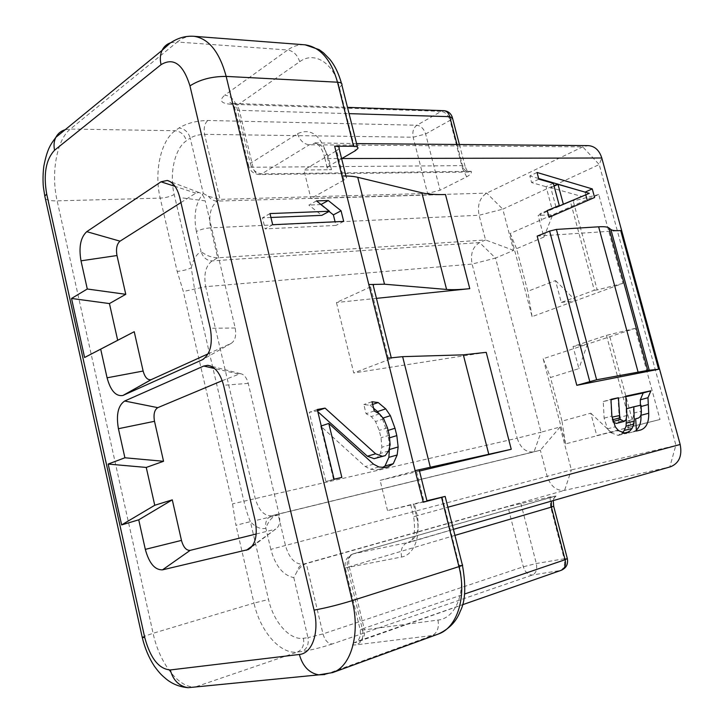 <?xml version="1.0" encoding="UTF-8"?>
<svg xmlns="http://www.w3.org/2000/svg" width="724" height="724" viewBox="0 0 724 724"><rect width="100%" height="100%" fill="white"/><g stroke="black" fill="none" stroke-linecap="round" stroke-linejoin="round"><path stroke-width="0.54" stroke-dasharray="3.62 2.71" d="M680.171 444.482L571.372 469.912L560.086 427.006L541.018 432.201L495.533 258.079L513.624 250.386L502.782 209.173L599.237 164.556L675.881 445.133L669.818 466.953L564.593 490.365C556.394 491.062 550.557 486.275 547.082 476.003L540.357 450.219L277.862 514.158C272.179 516.683 268.179 521.389 265.88 528.294C260.595 529.425 255.427 527.208 250.395 521.651L235.961 525.28L232.513 503.859L183.326 291.491L177.181 271.409L160.212 198.114C153.94 172.366 160.665 140.682 175.208 130.718L179.009 127.994C186.783 123.234 196.394 120.727 207.833 120.474L416.87 125.252C420.979 125.867 423.902 128.782 425.631 133.994L440.111 190.213L466.663 176.837C470.338 174.801 471.876 172.955 471.27 171.317L468.935 171.896C465.84 171.678 463.695 169.588 462.5 165.633L456.989 144.474M561.299 302.442L575.761 300.659L622.939 283.374L598.739 194.494L552.765 214.72L538.14 215.444L570.286 201.154L594.295 290.261L561.299 302.442L555.48 280.559L527.787 291.301L516.565 248.694L543.896 237.065L538.14 215.444M555.48 280.559L575.761 300.659L532.086 316.65L510.194 233.463L552.765 214.72L543.896 237.065M596.748 435.604L660.007 419.477L635.192 328.361L587.399 344.135L573.019 346.47L606.459 335.375L631.084 426.726L596.748 435.604L590.784 413.178L561.987 421.151L550.493 377.521L578.919 368.616L573.019 346.47M590.784 413.178L610.947 432.156L565.562 443.875L543.154 358.733L587.399 344.135L578.919 368.616M442.102 497.116L459.215 565.344C466.337 592.114 455.686 618.405 437.948 620.07L360.326 630.387C359.457 630.161 360.706 629.464 364.063 628.296L349.158 566.412C347.954 559.806 349.276 555.625 353.131 553.86L556.041 496.012L550.041 496.926L507.886 506.592L306.333 563.553C302.867 564.783 299.745 567.507 296.985 571.698L293.808 577.607C283.075 575.39 275.41 565.978 270.812 549.362L571.372 469.912L564.593 490.365L303.121 564.213C295.102 564.494 289.229 558.322 285.5 545.688L278.061 514.112L271.835 515.741C264.278 516.266 258.721 510.438 255.174 498.266L205.697 286.677L472.111 264.079C470.238 253.907 472.727 246.739 479.596 242.585L485.542 239.952L217.689 257.807C211.435 257.545 205.897 255.436 201.064 251.481C203.019 257.509 206.702 260.649 212.096 260.893L479.596 242.585L495.533 258.079L472.111 264.079L517.198 438.201L232.513 503.859M341.628 158.656L329.52 165.669L326.723 154.375C320.243 134.682 310.524 127.795 297.555 133.705L250.26 163.452L236.404 105.876L299.691 61.703C314.216 50.834 333.547 62.707 339.402 87.495L355.258 150.755M454.934 535.389L345.312 567.924L401.585 557.009C414.173 555.046 421.504 535.398 416.418 516.049L413.422 503.995L426.907 500.764M329.52 165.669L327.194 167.678C326.669 169.018 328.09 169.697 331.456 169.715L303.908 169.986L336.624 150.692L343.945 180.077L346.452 178.023C347.086 176.638 345.574 175.95 341.927 175.959M339.094 148.52L336.624 150.692M387.53 510.583L380.109 480.374L416.3 470.654L424.065 501.822L387.53 510.583L413.422 503.995M419.495 471.034L380.109 480.374M486.22 352.344L353.746 372.969L336.443 302.514L373.258 285.654M376.453 298.36L336.443 302.514M445.486 194.512L310.913 198.521L303.908 169.986M537.172 236.105L620.703 230.558M670.596 466.754L408.2 542.403C416.789 538.566 419.802 529.588 417.241 515.497L414.291 503.605M222.232 380.688L240.368 373.638C244.006 374.29 246.631 377.539 248.242 383.385L279.22 514.864C280.523 521.859 279.373 526.583 275.772 529.027L252.486 545.787M256.215 533.986L274.821 529.38M180.937 202.557L195.824 193.118L199 192.503C201.896 193.308 203.978 196.104 205.236 200.883L179.778 197.58M208.123 353.837L231.128 343.402C235.155 340.76 236.504 335.619 235.191 327.99L205.236 200.883M293.808 577.607L307.962 637.654L303.437 638.269C289.754 640.505 273.446 621.871 268.523 599.481L250.395 521.651C248.006 516.149 245.825 509.28 243.861 501.062L194.53 289.084L191.272 267.78C187.489 269.636 182.792 270.839 177.181 271.409M560.086 427.006L540.357 450.219L533.905 451.885C526.086 452.708 520.52 448.147 517.198 438.201L541.018 432.201L534.031 451.857L271.762 515.76L533.905 451.885M203.299 193.471L208.376 196.294L220.006 199.372L217.164 201.109C210.621 206.503 208.44 215.408 210.639 227.843C205.019 228.295 200.267 229.517 196.394 231.526L201.064 251.481C196.331 254.359 193.064 259.798 191.272 267.78L174.203 194.494C169.135 173.869 174.692 148.538 186.421 140.755L190.249 138.085L203.299 193.471C195.607 202.693 193.308 215.381 196.394 231.526M513.624 250.386L485.542 239.952L479.098 215.254C477.197 204.992 479.741 197.616 486.727 193.118L582.73 146.854L588.277 145.615M208.376 196.294C210.91 199.471 213.833 201.082 217.164 201.109L486.727 193.118L502.782 209.173L479.098 215.254L210.639 227.843L217.689 257.807L212.096 260.893C205.67 265.789 203.535 274.387 205.697 286.677L183.326 291.491M331.456 169.715L328.696 158.556C325.945 148.99 321.311 143.886 314.786 143.243L309.32 144.791L261.717 173.878L259.454 174.547C256.441 174.285 254.296 171.85 253.029 167.244L239.327 110.347C235.807 110.166 234.259 109.306 234.657 107.758C233.3 104.754 231.662 103.043 229.752 102.645L233.499 103.432L230.902 104.247L441.197 111.369L416.87 125.252C413.413 127.822 412.173 131.822 413.16 137.225L427.576 193.444L440.111 190.213M427.576 193.444L220.006 199.372L204.593 134.347C203.498 128.094 204.575 123.469 207.833 120.474M471.27 171.317L261.717 173.878C256.169 173.317 252.35 169.841 250.26 163.452L248.459 165.153C249.934 171.009 253.599 174.149 259.454 174.547L468.998 172.059C468.156 172.439 466.889 170.683 465.206 166.792L462.654 168.837L450.038 120.356L425.631 133.994L413.16 137.225L204.593 134.347C198.919 134.51 194.132 135.759 190.249 138.085C188.303 132.058 184.557 128.691 179.009 127.994M459.396 144.501L465.206 166.792L462.5 165.633L253.029 167.244C249.527 167.217 248.006 166.52 248.459 165.153L234.657 107.758L236.404 105.876C234.35 99.55 230.485 95.957 224.82 95.106L287.681 49.992L177.253 42.01L70.364 129.053C56.653 139.723 50.771 173.443 57.151 200.865L153.099 633.283C159.398 663.184 179.136 688.931 195.643 686.841L326.723 673.954L432.165 635.545L356.642 644.794C349.077 645.473 350.099 644.043 359.701 640.514L560.439 570.494L532.502 574.983C528.221 575.082 525.162 572.34 523.316 566.765L507.886 506.592M452.328 117.36L452.518 118.103L450.038 120.356C448.265 115.035 445.314 112.039 441.197 111.369L443.903 110.681M550.041 496.926L550.62 506.746L564.168 558.801L536.321 563.525L523.316 566.765L323.013 633.916L307.962 637.654C309.012 644.423 306.994 649.048 301.926 651.5L297.401 652.062L195.118 687.013M520.818 503.352L536.321 563.525C537.407 569.29 536.131 573.109 532.502 574.983L332.244 643.98C328.017 643.826 324.94 640.469 323.013 633.916L306.333 563.553L303.121 564.213C299.944 565.263 297.899 567.752 296.985 571.698M567.354 558.738L564.168 558.801C565.308 564.693 564.059 568.593 560.439 570.494L561.344 570.259M401.585 557.009C400.354 549.634 402.3 544.837 407.413 542.602L353.457 553.788C348.38 555.951 346.398 560.548 347.511 567.58L362.597 630.26C363.756 637.391 361.774 642.233 356.642 644.794M343.945 180.077L310.913 198.521M387.304 358.244C390.888 357.728 392.272 357.837 391.458 358.57L353.746 372.969M368.824 284.613L369.72 284.532M419.178 469.84L416.3 470.654M415.123 470.654L416.01 470.446M424.065 501.822L427.006 501.144M272.686 224.721L265.129 228.902L335.981 225.408L335.085 221.797M343.692 221.399L335.981 225.408M269.989 213.571L262.468 217.833L265.129 228.902M270.939 217.481L262.468 217.833M316.488 200.901L308.877 205.109L321.791 215.354M321.003 204.512L308.877 205.109M329.085 211.444L320.642 204.711M317.8 411.648L317.022 410.951L309.257 412.336L325.891 481.496L333.619 479.722L320.696 426.155L365.267 466.537L370.57 469.297L376.833 469.831L379.72 469.179L382.815 467.315M373.566 408.255L370.045 405.313L363.828 404.526L366.091 413.712L371.312 416.572L375.53 421.531L379.222 430.409L381.032 437.748L381.874 447.242L380.381 453.396L376.978 458.039M389.593 447.007L388.571 438.12L386.761 430.816L382.191 418.327L378.933 413.585M317.583 410.752L317.022 410.951M317.284 409.503L309.257 412.336M388.643 450.971L380.381 453.396M390.127 444.78L381.874 447.242M389.268 435.224L381.032 437.748M387.44 427.83L379.222 430.409M383.729 418.879L375.53 421.531M379.485 413.884L371.312 416.572M374.245 410.997L366.091 413.712M371.964 401.739L363.828 404.526M372.625 404.435L370.045 405.313M383.023 418.056L382.191 418.327M388.073 430.409L386.761 430.816M389.503 437.839L388.571 438.12M388.019 466.862L379.72 469.179M385.132 467.523L376.833 469.831M378.851 466.962L370.57 469.297M373.539 464.184L365.267 466.537M321.257 425.965L320.696 426.155M341.846 477.415L333.619 479.722M334.099 479.179L325.891 481.496M297.555 133.705C299.763 140.393 303.682 144.085 309.32 144.791L582.73 146.854L599.237 164.556L601.798 158.004M594.603 197.498L587.345 200.648M585.788 194.901L585.037 192.141L579.987 190.656M549.027 217.291L587.354 200.684M547.217 210.548L539.923 213.797L541.706 220.503M547.272 210.72L539.923 213.797M553.335 183.335L546.095 186.702L551.996 208.738M538.837 179.172L531.606 182.593L546.095 186.702M537.045 172.475L529.832 175.932L531.606 182.593M538.665 178.52L529.832 175.932M555.942 206.983L550.765 187.679L582.069 196.548M554.086 186.14L550.765 187.679M625.817 396.689L618.088 398.345L619.174 417.567L626.921 415.495M619.174 417.567L618.133 422.047L616.432 423.44M640.948 414.861L640.405 405.286M626.387 418.979L626.106 408.87L633.265 407.259L633.618 413.142C633.717 416.997 632.586 419.368 630.224 420.237L627.925 420.78L628.64 433.024L632.921 431.966L636.369 430.119M613.219 422.183L611.662 417.232L610.721 399.929L603.255 401.521L604.124 418.137L607.508 428.843L610.64 432.626L618.052 435.396L622.242 432.97M640.441 406.671L641.066 406.499M628.64 433.024L636.423 431.042M627.925 420.78L635.672 418.743M633.265 407.259L640.984 405.159M621.301 433.812L623.337 433.296M607.508 428.843L615.291 426.807M604.124 418.137L611.88 416.047M603.255 401.521L610.966 399.34M618.088 398.345L625.789 396.173M622.939 283.374L597.21 289.926L573.227 201.037L570.286 201.154M598.739 194.494L573.227 201.037M597.21 289.926L594.295 290.261M631.084 426.726L660.007 419.477M565.562 443.875L561.987 421.151M543.154 358.733L550.493 377.521M635.192 328.361L606.459 335.375M633.934 426.038L609.355 334.922M532.086 316.65L527.787 291.301M510.194 233.463L516.565 248.694M270.812 549.362L265.88 528.294C264.912 521.914 266.875 517.732 271.762 515.76L277.862 514.158M339.402 87.495L341.873 85.007L341.438 83.287M356.579 143.605L315.085 142.863C314.46 141.732 321.447 144.972 324.406 156.42C323.89 157.805 325.32 158.511 328.696 158.556L341.837 158.538M453.423 529.371L408.888 542.52C407.657 542.566 417.449 542.765 413.639 516.637L447.857 507.225M410.671 504.637L413.639 516.637L416.418 516.049M332.244 643.98C321.366 647.573 311.257 650.08 301.926 651.5M324.723 674.551L332.678 672.578M279.22 514.864L255.156 520.61M238.305 373.964L214.648 368.534M248.242 383.385L223.571 385.277M231.128 343.402L203.806 358.923M235.191 327.99L210.277 328.289M195.824 193.118L175.072 186.376M170.665 42.752L177.253 42.01C182.566 37.711 188.204 35.811 194.159 36.318M65.169 129.714L70.364 129.053L175.208 130.718C180.747 131.406 184.484 134.745 186.421 140.755M45.404 198.865C47.413 200.322 51.332 200.991 57.151 200.865L160.212 198.114C165.841 197.77 170.502 196.566 174.203 194.494M142.175 637.075L153.099 633.283L253.979 603.11L235.961 525.28M303.437 638.269C304.478 645.012 302.469 649.609 297.401 652.062C280.26 654.605 260.088 631.066 253.979 603.11L268.523 599.481M327.194 167.678L324.406 156.42L326.723 154.375M233.571 103.442C236.259 103.84 238.178 106.138 239.327 110.347L349.058 113.641M230.902 104.247C220.838 103.496 218.811 100.446 224.82 95.106M466.663 176.837L462.654 168.837M359.701 640.514L360.597 640.306C364.082 638.532 365.231 634.532 364.063 628.296L464.564 594.015M556.041 496.012L551.317 501.144M550.62 506.746L553.697 506.329M437.948 620.07C439.269 627.681 437.341 632.839 432.165 635.545L438.237 634.07M459.215 565.344L462.446 565.317M299.691 61.703C297.492 54.979 293.482 51.069 287.681 49.992C293.229 46.037 299.057 44.327 305.184 44.834M370.625 287.229L388.716 359.864M618.133 422.047L625.889 419.992M632.848 431.984L640.622 430.002M633.618 413.142L641.346 411.069M618.052 435.396L625.844 433.414M610.64 432.626L618.432 430.617M612.042 419.929L612.522 419.793M616.975 423.214L624.74 421.16M357.457 147.081L357.819 148.529M275.772 529.027L251.138 547.453M240.368 373.638L210.946 366.136M199 192.503L170.004 181.498M233.499 103.432L347.484 107.36M553.254 500.583C554.403 496.945 555.172 495.433 555.552 496.031L353.131 553.86C346.859 556.34 344.253 561.028 345.312 567.924L360.326 630.387C361.014 640.496 356.298 641.736 355.013 642.749L462.5 604.748M345.945 175.986L346.452 178.023M391.241 357.701L391.458 358.57M632.921 431.966L640.659 430.002M618.712 435.269L626.504 433.287"/><path stroke-width="1.09" d="M345.945 175.986L339.094 148.52C339.701 147.044 338.217 146.257 334.66 146.167L353.574 146.293C356.959 146.375 358.38 147.126 357.819 148.529L355.258 150.755L341.628 158.656M426.907 500.764L445.151 496.411L423.287 502.212L415.123 470.654L419.178 469.84L427.006 501.144L423.287 502.212M416.01 470.446L511.244 449.278L419.495 471.034M369.72 284.532L384.498 284.206L446.59 289.446C452.482 289.917 460.211 289.654 469.786 288.659L376.453 298.36M356.579 143.605L588.277 145.615C594.811 146.139 599.318 150.275 601.798 158.004L680.171 444.482C682.334 455.767 679.139 463.188 670.596 466.754L453.423 529.371M594.603 197.498L592.268 188.91L537.045 172.475L538.837 179.172L553.335 183.335L559.281 205.498L547.217 210.548L549.027 217.291L594.603 197.498M625.889 419.992L626.921 415.495L625.789 396.173L650.876 390.806L647.98 397.702L648.704 413.25C648.976 422.4 646.306 427.974 640.695 429.993L636.423 431.042L635.672 418.743L637.971 418.201C640.333 417.323 641.455 414.942 641.346 411.069L640.984 405.159L633.826 406.77L634.251 421.069L633.835 424.164L632.052 428.454L629.084 431.83L625.844 433.414L618.432 430.617L615.291 426.807L611.88 416.047L610.966 399.34L618.432 397.748L619.798 417.848L620.45 419.486L624.197 421.395L625.889 419.992M537.172 236.105L576.802 385.304L658.632 369.276L647.736 370.38L608.92 227.933C607.554 226.865 604.124 226.485 598.639 226.811L556.394 229.418L549.616 231.101L537.172 236.105M589.309 193.335L563.344 204.213L558.005 184.339L589.309 193.335L556.059 207.444L555.942 206.983M210.277 328.289C212.956 344.018 210.295 354.516 202.286 359.792L122.854 395.503C115.831 396.58 110.573 390.679 107.08 377.801L100.69 349.158L84.59 357.502L71.531 298.46L87.287 289.003L81.007 260.821C78.645 247.092 80.563 237.372 86.762 231.662L161 181.805L167.271 180.457C173.036 182.041 177.208 187.751 179.778 197.58L210.277 328.289M255.156 520.61C257.798 535.045 255.527 544.692 248.341 549.543L162.511 569.842C154.864 570.105 149.126 563.281 145.316 549.371L138.727 519.823L121.623 524.918L108.166 464.066L124.899 457.776L118.419 428.708C116.012 414.689 118.093 405.458 124.691 401.015L203.734 366.036L207.797 365.33C215.028 366.597 220.286 373.249 223.571 385.277L255.156 520.61M256.215 533.986L190.168 550.367C186.294 550.584 183.389 547.263 181.462 540.403L172.285 499.85L138.727 519.823M222.232 380.688L157.787 407.657C154.402 409.82 153.316 414.372 154.511 421.305L163.552 461.288L146.248 467.433L154.746 505.271L172.285 499.85M208.123 353.837L151.135 379.675C147.569 380.272 144.9 377.394 143.135 371.041L134.23 331.71L100.69 349.158M180.937 202.557L120.021 241.173C116.835 243.952 115.822 248.739 116.989 255.527L125.768 294.306L109.442 303.573L117.686 340.289L134.23 331.71M154.746 505.271L121.623 524.918M146.248 467.433L108.166 464.066M163.552 461.288L124.899 457.776M125.768 294.306L87.287 289.003M109.442 303.573L71.531 298.46M117.686 340.289L84.59 357.502M349.058 113.641L449.749 116.664L452.518 118.103L459.396 144.501M553.697 506.329L567.299 558.512L565.109 559.715C566.159 565.028 564.901 568.539 561.344 570.259C566.259 568.041 568.259 564.204 567.354 558.738M373.258 285.654C374.136 284.641 372.652 284.297 368.824 284.613L387.304 358.244L402.635 356.661L463.333 354.841L486.22 352.344L511.244 449.278M334.66 146.167L341.927 175.959C348.525 175.887 353.801 176.339 357.737 177.308L421.857 192.792C427.938 194.231 435.812 194.801 445.486 194.512L469.786 288.659M272.686 224.721L343.692 221.399L341.058 210.793L328.271 200.53L316.488 200.901L329.447 211.245L269.989 213.571L272.686 224.721M325.067 408.119L317.284 409.503L334.099 479.179L341.846 477.415L328.777 423.44L373.539 464.184L378.851 466.962L385.132 467.523L388.019 466.862L393.295 463.686L397.15 454.98L398.146 446.961L396.815 435.604L394.996 428.255L390.39 415.676L385.729 408.861L378.19 402.553L371.964 401.739L374.245 410.997L379.485 413.884L383.729 418.879L387.44 427.83L389.268 435.224L390.127 444.78L388.643 450.971L385.249 455.64L382.363 456.274L375.62 453.794L325.067 408.119L317.583 410.752M329.447 211.245L321.791 215.354L270.939 217.481M328.271 200.53L321.003 204.512M341.058 210.793L333.375 214.874L329.085 211.444M335.085 221.797L333.375 214.874M385.249 455.64L374.091 458.672L367.367 456.22L317.8 411.648M378.933 413.585L377.557 411.576L373.566 408.255M382.815 467.315L384.987 466.012L388.86 457.36L389.593 447.007M375.62 453.794L367.367 456.22M382.363 456.274L374.091 458.672M378.19 402.553L372.625 404.435M385.729 408.861L377.557 411.576M390.39 415.676L383.023 418.056M394.996 428.255L388.073 430.409M396.815 435.604L389.503 437.839M398.146 446.961L389.874 449.396M397.15 454.98L388.86 457.36M393.295 463.686L384.987 466.012M328.777 423.44L321.257 425.965M587.345 200.648L585.788 194.901M592.268 188.91L585.082 192.122M559.281 205.498L547.272 210.72M579.987 190.656L538.665 178.52M563.344 204.213L556.059 207.444M558.005 184.339L554.086 186.14M640.405 405.286L640.297 399.829L643.202 392.96L625.817 396.689M636.369 430.119C639.745 426.916 641.283 421.974 640.975 415.295L640.948 414.861M622.242 432.97L624.269 430.454L626.07 426.183L626.387 418.979M624.197 421.395L616.432 423.44L613.219 422.183M641.066 406.499L648.143 404.571M640.297 399.829L647.98 397.702M626.522 408.761L633.826 406.77M626.495 423.106L634.251 421.069M623.337 433.296L629.084 431.83M610.993 399.847L618.432 397.748M612.015 417.133L619.427 415.585M612.984 421.477L620.45 419.486M643.202 392.96L650.876 390.806M649.337 370.579L610.884 229.508C612.251 230.549 615.527 230.902 620.703 230.558L658.632 369.276M610.884 229.508L608.92 227.933M647.736 370.38L596.621 379.774L576.802 385.304M357.457 147.081L341.873 85.007C342.371 83.387 340.913 82.445 337.511 82.201L353.574 146.293M341.837 158.538L601.798 158.004M447.857 507.225L680.171 444.482M170.303 669.953L299.356 654.469C312.27 653.5 319.592 632.233 314.062 610.124L189.95 85.885C183.217 64.21 173.588 57.133 161.045 64.662L54.572 150.239C45.893 159.515 43.268 174.122 46.698 194.05L144.7 637.373C150.311 658.216 158.846 669.076 170.303 669.953C173.108 680.279 179.036 686.198 188.086 687.7L195.118 687.013M299.356 654.469C302.659 666.27 309.13 673.076 318.759 674.868L324.723 674.551M252.486 545.787L246.45 550.231M181.462 540.403L145.316 549.371M190.168 550.367L162.511 569.842M154.511 421.305L118.419 428.708M157.787 407.657L124.691 401.015M214.648 368.534L203.734 366.036M143.135 371.041L107.08 377.801M151.416 379.557L123.406 395.286M203.806 358.923L202.286 359.792M175.072 186.376L161 181.805M120.021 241.173L86.762 231.662M116.989 255.527L81.007 260.821M161.045 64.662C159.832 59.268 160.167 54.508 162.067 50.372C163.914 46.598 166.773 44.055 170.665 42.752M54.572 150.239C53.549 145.443 53.983 141.144 55.857 137.343C57.875 133.506 60.979 130.963 65.169 129.714M46.698 194.05L44.788 196.077L45.404 198.865M144.7 637.373L142.302 637.654L142.175 637.075M456.989 144.474L449.749 116.664C448.645 112.989 446.699 110.998 443.903 110.681C448.093 111.08 450.907 113.306 452.328 117.36M464.564 594.015L565.109 559.715L551.407 507.09L454.934 535.389M551.317 501.144L551.407 507.09L553.67 506.221L553.254 500.583M445.16 496.465L462.355 564.955C463.315 565.028 462.183 565.589 458.953 566.63C466.971 597.11 457.106 627.771 438.237 634.07C449.088 629.056 456.41 621.482 460.211 611.346C465.387 601.499 466.138 586.159 462.446 565.317M314.062 610.124C325.529 608.069 338.235 604.902 352.181 600.63L226.178 76.409C219.544 52.056 208.874 38.689 194.159 36.318C185.588 35.693 177.543 37.983 170.04 43.187L162.067 50.372L55.857 137.343C51.051 143.94 47.359 148.031 43.829 166.212C42.526 176.077 43.123 185.371 43.458 187.534L44.788 196.077L142.302 637.654C144.881 648.288 148.927 657.835 154.429 666.279C160.556 674.506 162.185 675.546 166.348 679.13C168.792 681.103 175.914 686.642 188.086 687.7L318.759 674.868L332.678 672.578C351.167 666.487 360.516 633.762 352.181 600.63L458.953 566.63L441.595 497.424M189.95 85.885C199.833 79.54 211.915 76.382 226.178 76.409L337.511 82.201C331.058 59.612 320.279 47.151 305.184 44.834L194.159 36.318M415.123 470.654L387.304 358.244M368.824 284.613L341.927 175.959M446.59 289.446L421.857 192.792M488.827 454.437L463.333 354.841M430.3 467.179L402.635 356.661M384.498 284.206L357.737 177.308M640.975 415.295L648.704 413.25M626.07 426.183L633.835 424.164M624.269 430.454L632.052 428.454M612.522 419.793L619.798 417.848M589.752 381.494L549.616 231.101M596.621 379.774L556.394 229.418M637.989 371.738L598.639 226.811M251.138 547.453L248.341 549.543M210.946 366.136L207.797 365.33M151.135 379.675L122.854 395.503M170.004 181.498L167.271 180.457M347.484 107.36L443.903 110.681M462.5 604.748L561.344 570.259M332.678 672.578L438.237 634.07M305.184 44.834L319.112 49.63L323.447 52.78L329.818 59.323C334.832 65.504 338.705 73.495 341.438 83.287M373.276 285.627L391.241 357.701"/></g></svg>

